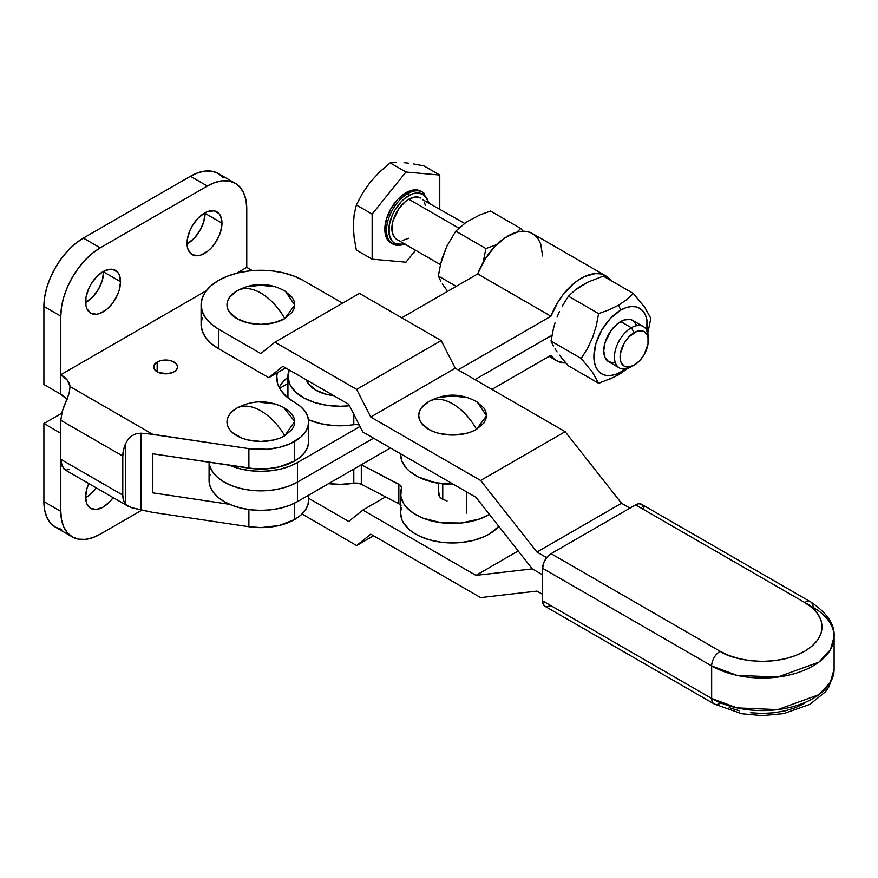 <?xml version="1.0" encoding="UTF-8"?>
<svg xmlns="http://www.w3.org/2000/svg" width="878" height="878" viewBox="0 0 878 878"><rect width="100%" height="100%" fill="white"/><g stroke="black" fill="none" stroke-linecap="round" stroke-linejoin="round"><path stroke-width="1.32" d="M442.753 483.866L442.753 499.341L442.753 483.866M284.801 290.958L292.144 297.302L294.075 300.967L294.723 304.787L294.075 308.606L292.144 312.272L284.801 318.615A33.869 19.557 0 0 1 237.269 318.824A33.869 19.557 0 0 1 236.182 291.386A33.869 19.557 0 0 1 236.906 290.958L229.564 297.302L227.632 300.967L226.985 304.787L227.632 308.606L229.564 312.272L236.906 318.615L247.892 322.852L260.854 324.344L273.815 322.852L284.801 318.615A47.16 27.229 -120 0 0 260.854 293.076C270.204 298.641 278.183 307.157 284.801 318.615L294.712 305.083L285.526 291.386C269.546 282.332 253.468 282.112 237.269 290.739A47.16 27.229 -120 0 0 236.906 290.958C243.513 287.139 251.503 287.841 260.854 293.076A47.16 27.229 -120 0 0 237.269 290.739L237.181 290.794M476.567 401.674L483.888 407.985L485.83 411.683L486.489 415.503L485.83 419.311L483.91 422.987L476.567 429.331L471.431 431.756L465.57 433.567L452.62 435.049L439.659 433.567L433.798 431.756L428.662 429.331L421.319 422.987L419.399 419.311L418.74 415.503L419.399 411.683L421.319 408.018L428.662 401.674A33.869 19.557 0 0 0 427.937 402.102A33.869 19.557 0 0 0 429.035 429.54A33.869 19.557 0 0 0 476.567 429.331A47.16 27.229 -120 0 0 452.62 403.792C461.971 409.357 469.949 417.873 476.567 429.331L486.478 415.799L477.292 402.102C461.312 393.048 445.223 392.828 429.035 401.455A47.16 27.229 -120 0 0 428.662 401.674C435.279 397.855 443.258 398.557 452.62 403.792A47.16 27.229 -120 0 0 429.035 401.455L428.947 401.509M643.881 507.945L641.566 504.279L638.822 503.742L635.584 504.872L551.055 553.667L547.828 556.279L544.031 562.063L542.604 568.307L542.604 600.848L543.252 604.207L545.084 606.325A11.952 6.903 120 0 1 542.604 600.848L542.604 568.307L711.663 665.919L711.663 698.449L542.604 600.848L711.663 698.449A71.722 41.409 0 0 0 789.827 707.427A71.722 41.409 0 0 0 834.1 669.168L830.478 682.162L818.856 694.696L777.721 709.622L736.949 707.887L711.663 698.449A11.952 6.903 120 0 0 714.132 703.926A11.952 6.903 -60 0 1 711.663 698.449L711.663 665.919L736.949 675.358L777.721 677.081L818.856 662.166L830.478 649.632L834.1 636.638A71.722 41.409 180 0 1 789.827 674.886A71.722 41.409 180 0 1 711.663 665.919A11.952 6.903 -60 0 1 720.114 651.278L551.055 553.667L635.584 504.872L804.643 602.473L812.073 607.708L817.594 613.667L820.996 620.142L822.148 626.87L820.996 633.609L817.594 640.084L812.073 646.043L804.643 651.278L795.578 655.57L785.25 658.752L774.034 660.717L762.378 661.386L750.712 660.717L739.506 658.752L729.168 655.57L720.114 651.278A11.952 6.903 120 0 0 711.663 665.919L542.604 568.307A11.952 6.903 120 0 1 551.055 553.667L720.114 651.278C730.781 659.389 772.783 669.003 804.643 651.278C835.34 632.884 818.702 608.63 804.643 602.473A11.952 6.903 -60 0 1 810.613 601.88A11.952 6.903 -60 0 1 813.094 607.356A71.722 41.409 180 0 1 834.1 636.638L834.1 669.168L829.128 686.574L825.254 691.974L809.878 704.343L783.703 713.616L762.302 715.625L741.756 713.748L714.132 703.926L545.084 606.325M546.368 606.797L551.055 605.732M370.736 534.153L480.617 597.6L370.736 534.153L356.644 545.545L302.043 514.014L356.644 545.545L370.736 534.153M536.974 591.092L542.604 594.34L536.974 591.092L480.617 597.6L536.974 591.092M308.672 498.32L348.731 521.444L362.823 510.063L475.942 575.375L532.287 568.867L542.604 574.816L532.287 568.867L475.942 575.375L362.823 510.063L348.731 521.444L308.672 498.32M373.556 535.778L356.644 545.545L373.556 535.778M385.629 496.893L362.823 510.063L385.629 496.893M518.207 550.967L475.942 575.375L518.207 550.967M804.643 703.333L795.578 707.624L785.25 710.807L774.034 712.771L762.378 713.441L750.712 712.771M739.506 710.807L729.168 707.624M720.114 703.333A11.952 6.903 -60 0 1 714.132 703.926M635.584 504.872L804.643 602.473A11.952 6.903 120 0 1 810.613 601.88L641.566 504.279A11.952 6.903 120 0 0 635.584 504.872M202.236 317.573L201.084 324.311L202.236 331.039L205.628 337.514L211.159 343.474L218.589 348.709L218.589 329.184L260.854 353.593L274.935 342.2L356.644 389.371L370.736 417.028L480.617 480.475L536.974 552.042L546.665 557.64L536.974 552.042L621.503 503.248L565.147 431.669L455.265 368.233L441.173 340.576L359.464 293.395L274.935 342.2L359.464 293.395L441.173 340.576L356.644 389.371L441.173 340.576L455.265 368.233L370.736 417.028L455.265 368.233L565.147 431.669L480.617 480.475L565.147 431.669L621.503 503.248L536.974 552.042L480.617 480.475L370.736 417.028L356.644 389.371L274.935 342.2L260.854 353.593L218.589 329.184A59.77 34.505 180 0 1 201.084 304.787A59.77 34.505 180 0 1 237.982 272.904A59.77 34.505 180 0 1 303.119 280.389L342.563 303.162L303.119 280.389L294.053 276.098L283.726 272.904L272.509 270.94L260.854 270.281L249.187 270.94L237.982 272.904L227.643 276.098L218.589 280.389L211.159 285.613L205.628 291.584L202.236 298.059L201.084 304.787L201.084 324.311A59.77 34.505 0 0 0 218.589 348.709L218.589 329.184L211.159 323.96L205.628 317.99L202.236 311.514L201.084 304.787M285.679 367.915L268.767 377.683L282.859 366.291L348.731 404.319L362.823 431.976L475.942 497.288L532.287 568.867L542.604 574.816L532.287 568.867L475.942 497.288L362.823 431.976L348.731 404.319L282.859 366.291L268.767 377.683L285.679 367.915M465.57 397.438L452.62 395.945L439.659 397.438M273.815 286.722L260.854 285.229L247.892 286.722M218.589 348.709L268.767 377.683L218.589 348.709M621.503 503.248L629.954 508.121L621.503 503.248M447.078 500.965L442.556 499.22A13.949 8.056 180 0 1 438.473 493.535A13.949 8.056 180 0 1 438.671 492.174M454.497 484.371L435.071 482.67L418.126 476.908L409.455 471.201L406.13 467.919L401.762 460.752L400.62 454.431M359.662 425.018L355.788 424.491L347.238 425.479L333.849 425.6L320.843 423.723L308.518 419.75A51.802 29.907 0 0 0 353.801 424.667L353.801 414.284L353.801 424.667A7.968 4.599 0 0 1 359.212 424.886M289.301 369.572L287.962 377.266L290.102 384.904L295.557 391.961L303.964 397.986L314.763 402.563L327.242 405.384L340.554 406.262L349.455 405.735A51.802 29.907 180 0 1 287.94 376.366L287.94 395.879A51.802 29.907 0 0 0 288.072 397.964L287.962 396.779M333.607 395.594L326.781 394.431L315.795 390.183L308.452 383.84L306.433 379.9A33.869 19.557 0 0 0 333.607 395.594M400.62 505.091A7.968 4.599 0 0 0 398.853 503.763L398.853 484.25L361.352 464.747L400.159 485.128L401.455 487.29L400.796 496.037L403.551 503.456L406.13 506.957L413.472 513.257L423.339 518.283L441.404 522.75L461.06 523.014L479.465 519.041L489.715 514.278M442.556 499.22L439.527 496.608L438.737 491.954M353.801 483.229L353.801 469.093L353.801 483.229L357.785 483.174L361.308 484.239L361.308 464.769L361.308 484.239A7.968 4.599 0 0 0 353.801 483.229A51.802 29.907 0 0 1 328.602 483.646L340.554 484.349L353.801 483.229M287.94 376.366A51.802 29.907 180 0 1 289.158 369.923M489.441 514.442A51.802 29.907 180 0 1 432.854 521.225A51.802 29.907 180 0 1 400.62 493.535L400.62 513.048A51.802 29.907 0 0 0 440.591 542.165A51.802 29.907 0 0 0 498.814 526.35L489.715 533.802L484.854 536.37L473.637 540.332L461.06 542.538L441.404 542.275L429.013 539.729L418.126 535.47L413.472 532.77L409.455 529.763L403.551 522.981L401.762 519.315L400.62 512.993M400.62 493.535A51.802 29.907 180 0 1 401.367 488.442A7.968 4.599 180 0 0 401.487 487.663L401.487 487.696A7.968 4.599 180 0 0 398.853 484.25L398.853 503.763L361.308 484.239L398.853 503.763L401.048 505.684M400.62 453.805L400.62 454.486A51.802 29.907 0 0 0 453.597 484.382M401.367 507.967L400.664 511.753M85.605 497.069A24.705 14.267 -60 0 1 88.799 483.569L86.933 488.574L85.605 497.069L86.933 504.016L90.719 508.373L96.382 509.47L103.066 507.155L109.75 501.755L113.152 497.628A24.705 14.267 -60 0 1 90.719 508.373A24.705 14.267 -60 0 1 85.605 497.069M85.605 301.856A24.705 14.267 -60 0 1 96.382 276.998A24.705 14.267 -60 0 1 115.424 270.38A24.705 14.267 -60 0 1 120.538 281.684L103.637 271.928A24.705 14.267 120 0 0 103.626 271.291L102.298 280.411L98.512 289.147L92.848 296.786L85.605 302.493A24.705 14.267 120 0 0 103.637 271.928L120.538 281.684L119.21 274.737L117.597 272.18L112.779 269.392L109.75 269.272L103.066 271.598L96.382 276.998L90.719 284.637L88.546 288.95L85.934 297.73L85.934 305.599L86.933 308.815L90.719 313.172L96.382 314.269L99.664 313.523L106.479 309.594L109.75 306.554L112.779 302.943L117.597 294.591L119.21 290.179L120.538 281.684A24.705 14.267 -60 0 1 109.75 306.554A24.705 14.267 -60 0 1 90.719 313.172A24.705 14.267 -60 0 1 85.605 301.856M187.036 243.294A24.705 14.267 -60 0 1 197.813 218.435A24.705 14.267 -60 0 1 216.855 211.817A24.705 14.267 -60 0 1 221.969 223.122L205.068 213.365A24.705 14.267 120 0 0 205.057 212.728L203.74 221.849L199.943 230.585L194.279 238.223L187.036 243.93A24.705 14.267 120 0 0 205.068 213.365L221.969 223.122L220.641 216.175L219.028 213.617L214.21 210.841L207.91 211.455L204.497 213.036L197.813 218.435L192.15 226.074L189.977 230.387L187.365 239.167L187.365 247.036L188.364 250.252L192.15 254.609L197.813 255.707L201.095 254.96L207.91 251.031L211.181 247.991L214.21 244.38L219.028 236.028L220.641 231.616L221.969 223.122A24.705 14.267 -60 0 1 211.181 247.991A24.705 14.267 -60 0 1 192.15 254.609A24.705 14.267 -60 0 1 187.036 243.294M157.162 362.043A11.952 6.903 180 0 1 170.189 360.551A11.952 6.903 180 0 1 177.576 366.927A11.952 6.903 180 0 1 174.074 371.811L176.665 369.572L177.576 366.927L176.665 364.282L172.264 361.187L167.95 360.156L161.047 360.551L157.162 362.043L153.891 365.577L153.891 368.277L157.162 371.811L157.162 362.043L157.162 371.811L158.973 372.667L167.95 373.699L174.074 371.811A11.952 6.903 180 0 1 161.047 373.304A11.952 6.903 180 0 1 153.661 366.927A11.952 6.903 180 0 1 157.162 362.043M238.344 407.293L236.906 408.083A33.869 19.557 0 0 0 236.906 435.74A33.869 19.557 0 0 0 284.801 435.74A49.113 28.359 -120 0 0 260.854 410.849C270.062 416.304 278.041 424.601 284.801 435.74L294.712 421.407L283.539 407.392C268.416 399.995 253.292 399.995 238.157 407.392L236.906 408.083C243.656 404.747 251.646 405.669 260.854 410.849A49.113 28.359 -120 0 0 236.906 408.083L232.692 411.047L229.564 414.427L227.632 418.093L226.985 421.912L227.632 425.72L229.564 429.397L232.692 432.777L242.032 438.166L247.892 439.977L260.854 441.458L273.815 439.977L279.665 438.166L284.801 435.74L292.144 429.397L294.075 425.72L294.723 421.912L294.075 418.093L292.144 414.427L289.016 411.047L283.353 407.293M308.672 421.912A47.818 27.602 180 0 0 294.47 402.278A59.77 34.505 180 0 1 276.735 377.749A59.77 34.505 180 0 1 277.371 372.711L276.8 376.113L277.514 383.324L280.817 390.282L286.557 396.691L300.474 406.459L304.951 411.233L307.717 416.424L308.672 421.835L307.772 427.235L305.05 432.437L300.627 437.233L290.003 443.796L279.292 447.374L267.351 449.262L248.88 448.636L248.88 468.161L152.651 453.783L152.651 492.832L229.586 504.323L152.651 492.832L152.651 453.783L254.971 468.83L267.351 468.775L279.292 466.898L294.668 460.95A47.818 27.602 0 0 0 308.672 441.425L308.672 421.912A47.818 27.602 180 0 1 294.668 441.425L294.668 460.95L294.668 441.425A47.818 27.602 180 0 1 248.88 448.636L248.88 468.161A47.818 27.602 0 0 0 294.668 460.95L300.627 456.747L305.05 451.961L307.772 446.759L308.672 441.349M66.926 399.216A31.882 18.405 0 0 0 60.801 394.255L60.801 374.73L206.231 290.772L60.801 374.73A31.882 18.405 180 0 1 70.075 386.594L69.132 393.399L62.25 411.365L60.801 420.288L122.788 456.066A23.904 13.807 -60 0 1 125.631 443.62L123.513 449.997L122.788 456.066L122.788 495.115L123.513 500.35L125.631 504.29L125.631 443.62L128.089 439.34L131.623 435.872L136.068 433.743L140.886 433.172L140.886 509.931L131.601 507.682L125.631 504.29L125.631 443.62L128.089 439.34L131.623 435.872L136.068 433.743L146.714 433.545L248.88 448.636L152.651 434.27L140.886 433.172L140.886 509.931L152.651 512.346L248.88 526.723L248.88 509.569L248.88 526.723A47.818 27.602 0 0 0 294.668 519.513L294.668 503.127L294.668 519.513A47.818 27.602 0 0 0 308.672 499.988L308.672 495.159M308.672 499.911L307.772 505.322L305.05 510.524L300.627 515.309L294.668 519.513L279.292 525.461L261.161 527.601L248.88 526.723L152.651 512.346L131.601 507.682L125.631 504.29A23.904 13.807 -60 0 1 122.788 495.115L60.801 459.326L60.801 420.288L60.801 511.38L43.9 501.623L60.801 511.38A55.786 32.212 -60 0 0 72.358 536.919A55.786 32.212 -60 0 0 100.246 534.153L141.797 510.173L100.246 534.153L92.552 537.72L85.155 539.399L78.34 539.136L72.358 536.919L67.452 532.847L63.809 527.074L61.559 519.831L60.801 511.38L60.801 459.326L61.186 463.233L63.874 468.874L65.784 470.235L69.142 469.379M72.358 536.919L55.457 527.162L50.551 523.09L46.907 517.318L44.657 510.063L43.9 501.623L43.9 423.536L61.745 413.231L43.9 423.536L60.801 433.293L43.9 423.536L43.9 501.623A55.786 32.212 120 0 0 55.457 527.162L61.427 529.368M246.762 267.373L236.577 273.256L246.762 267.373L246.762 208.81L246.762 267.373L252.403 270.622L246.762 267.373M63.853 406.668L69.132 393.399L70.075 386.594L152.651 434.27L70.075 386.594L67.321 380.174L60.801 374.73L60.801 316.168L43.9 306.411L43.9 384.498L60.801 394.255L60.801 316.168L61.559 306.85L63.809 297.005L67.452 287.029L72.358 277.294L78.34 268.174L85.155 260.031L92.552 253.171L100.246 247.848L207.318 186.037L215.011 182.47L222.408 180.791L229.235 181.055L235.205 183.272L240.111 187.343L243.766 193.116L246.005 200.36L246.762 208.81A55.786 32.212 -60 0 0 235.205 183.272L218.304 173.515A55.786 32.212 120 0 0 190.416 176.28L83.344 238.092A55.786 32.212 120 0 0 43.9 306.411L60.801 316.168A55.786 32.212 -60 0 1 100.246 247.848L83.344 238.092L100.246 247.848L207.318 186.037L190.416 176.28L207.318 186.037A55.786 32.212 -60 0 1 235.205 183.272M283.111 381.743L287.94 377.145A59.77 34.505 0 0 0 279.171 387.505M96.251 487.872L89.567 495.038L85.605 497.705A24.705 14.267 120 0 0 96.251 487.872M223.21 177.586L218.304 173.515L212.322 171.298L205.507 171.023L198.11 172.714L190.416 176.28L83.344 238.092L75.651 243.404L68.254 250.274L61.427 258.417L55.457 267.538L50.551 277.272L46.907 287.249L44.657 297.093L43.9 306.411L43.9 384.498L60.801 394.255L67.321 399.699M128.078 506.244L65.202 469.949M62.25 411.365L60.801 420.288L122.788 456.066L122.788 495.115L60.801 459.326L62.261 466.47L65.784 470.235M273.815 403.847L260.854 402.354M442.336 257.792L446.748 246.411L455.748 231.144L466.196 222.211L479.97 214.88L490.561 211.038L520.709 228.456L490.561 211.038L479.97 214.88L466.196 222.211L455.748 231.144L485.896 248.551L455.748 231.144L446.748 246.411L440.69 263.729L442.336 257.792M438.341 275.999L440.69 263.729L438.341 275.999L456.231 286.338L438.341 275.999L440.679 280.993L438.341 275.999M442.336 283.803L444.367 286.854L442.336 283.803M446.759 290.102L444.367 286.854L446.759 290.102M404.385 243.81A28.294 16.331 -60 0 1 388.888 227.665A28.294 16.331 -60 0 1 408.775 195.64A1.591 0.922 -120 0 0 407.644 193.687A29.885 17.253 120 0 0 388.713 218.183A29.885 17.253 120 0 0 390.831 242.569M405.954 192.71A29.885 17.253 120 0 0 386.43 219.039A29.885 17.253 120 0 0 391.017 242.986L388.383 240.813L386.43 237.718L384.827 229.312L386.43 219.039L391.017 208.481L397.866 199.229L405.954 192.71L414.043 189.9L417.698 190.043L420.902 191.228A29.885 17.253 120 0 0 405.954 192.71L407.644 193.687L405.954 192.71M404.659 243.963A29.885 17.253 -60 0 1 392.707 243.963A29.885 17.253 -60 0 1 388.12 220.016A29.885 17.253 -60 0 1 407.644 193.687A29.885 17.253 -60 0 1 422.592 192.205L420.902 191.228M413.395 163.901L423.953 165.92L413.395 163.901M404.056 162.671L408.555 163.176L404.056 162.671M396.307 162.375L390.139 162.902L396.307 162.375M408.775 199.218A23.904 13.807 120 0 0 393.157 220.279A23.904 13.807 120 0 0 396.823 239.442L394.716 237.697L392.192 232.121L392.192 224.505L393.157 220.279L399.38 207.921L405.471 201.49L408.775 199.218L458.821 228.104L408.775 199.218L415.239 196.968L420.727 198.033A23.904 13.807 120 0 0 408.775 199.218M648.26 340.741L648.26 337.481A23.904 13.807 120 0 0 631.359 327.724L634.179 332.608A19.92 11.502 -60 0 1 648.26 340.741A19.92 11.502 -60 0 1 634.179 365.138L639.568 360.792L644.145 354.624L647.997 344.066L647.997 337.723L647.196 335.133L644.145 331.621L642.005 330.83L636.923 331.324L628.791 336.954L624.214 343.122L620.362 353.669L620.362 360.024L621.163 362.614L624.214 366.126L628.791 367.015L634.179 365.138L631.359 366.763L634.179 365.138A19.92 11.502 -60 0 1 620.087 357.006A19.92 11.502 -60 0 1 634.179 332.608L631.359 327.724A23.904 13.807 120 0 0 614.457 357.006A23.904 13.807 120 0 0 631.359 366.763A23.904 13.807 -60 0 1 619.407 367.948A23.904 13.807 -60 0 1 615.741 348.796A23.904 13.807 -60 0 1 631.359 327.724L620.658 321.546A23.904 13.807 120 0 0 605.03 342.607A23.904 13.807 120 0 0 608.695 361.769L605.03 357.555L603.746 350.827L605.03 342.607L611.264 330.26L617.355 323.817L623.951 320.009L630.042 319.405L632.61 320.36L636.276 324.575M625.07 368.99A37.853 21.851 -60 0 1 620.658 371.976L618.705 374.752L620.658 371.976A37.853 21.851 -60 0 1 593.89 356.512A37.853 21.851 -60 0 1 620.658 310.154L618.705 305.127L609.211 309.769L598.598 313.622L596.272 325.837L592.606 337.558L587.47 348.511L581.192 358.476L592.573 372.393L598.598 383.247L614.117 377.178L627.858 368.365L618.705 374.752L609.211 379.395M578.942 287.249L587.777 282.156L603.263 276.109L633.411 293.515L603.263 276.109L587.777 282.156L575.112 290.08L578.942 287.249M568.45 296.204L575.112 290.08L568.45 296.204L598.598 313.622L568.45 296.204L562.172 306.181L568.45 296.204M559.44 311.514L557.036 317.123L559.44 311.514M555.017 322.917L553.37 328.855L555.017 322.917M551.044 341.07L553.37 328.855L551.044 341.07L581.192 358.476L551.044 341.07L553.381 346.064L551.044 341.07M555.039 348.873L557.069 351.924L555.039 348.873M559.462 355.162L562.183 358.586L559.462 355.162M568.45 365.83L562.183 358.586L568.45 365.83L598.598 383.247L568.45 365.83M646.91 331.939L646.91 319.877L645.385 314.961L642.905 311.042L639.579 308.277L635.529 306.773L630.898 306.598L625.871 307.739L620.658 310.154L618.705 305.127L626.804 299.596L633.411 293.515L644.825 307.476L650.817 318.286L647.788 333.179L650.817 318.286L644.825 307.476L633.411 293.515L626.804 299.596L618.705 305.127L609.211 309.769L598.598 313.622L596.272 325.837L592.606 337.558L587.47 348.511L581.192 358.476L592.573 372.393L598.598 383.247L600.684 382.567M625.871 368.365L620.658 371.976L615.434 374.39L610.408 375.532L605.787 375.345L601.726 373.841L598.401 371.087L595.921 367.169L594.406 362.252L593.89 356.512L595.921 343.517L601.726 330.139L610.408 318.418L620.658 310.154A37.853 21.851 -60 0 1 647.053 330.929M614.183 362.834L608.695 361.769L619.407 367.948M634.179 365.138L631.359 366.763M643.311 326.539L632.61 320.36A23.904 13.807 120 0 0 620.658 321.546L631.359 327.724A23.904 13.807 -60 0 1 643.311 326.539A23.904 13.807 -60 0 1 648.205 339.226M428.398 202.906L427.257 199.229L422.922 194.236L416.424 192.973L412.671 193.829L404.868 198.329L401.114 201.808L394.628 210.566L392.137 215.505L389.152 225.558L389.152 234.569L392.137 241.176L394.628 243.239L401.114 244.501L404.868 243.645M464.583 223.352L422.834 199.778M424.392 202.247L425.358 205.353M408.775 238.256L402.3 240.506M372.14 259.164L405.954 262.193L415.546 250.252L405.954 262.193L372.14 259.164L356.336 250.043L372.14 259.164L372.14 214.089L372.14 259.164M439.768 209.019L439.768 175.051L405.954 172.022L372.14 214.089L356.336 204.958L354.13 214.781L353.307 225.745L354.119 237.576L356.336 250.043L354.119 237.576L353.307 225.745L354.13 214.781L356.336 204.958L372.14 214.089L405.954 172.022L390.139 162.902L379.592 172.011L370.253 182.141L362.493 193.27L356.336 204.958L362.493 193.27L370.253 182.141L379.592 172.011L390.139 162.902L405.954 172.022L439.768 175.051L423.953 165.92L439.768 175.051L439.768 209.019M424.458 193.599A29.885 17.253 120 0 0 407.644 193.687A1.591 0.922 60 0 1 408.775 195.64A28.294 16.331 -60 0 1 428.288 202.401M523.2 231.254L520.709 228.456L516.879 232.176L520.709 228.456L523.2 231.254M496.728 244.611L485.896 248.551L483.174 262.324L485.896 248.551L496.728 244.611M550.956 355.283L491.889 389.371L550.956 355.283A49.014 28.294 -60 0 0 556.707 360.737A49.014 28.294 -60 0 0 565.959 363.031L558.046 361.429L554.139 358.904L550.956 355.283M209.096 462.212A51.802 29.907 0 0 0 242.043 488.816A51.802 29.907 0 0 0 297.477 482.099L297.477 462.574A51.802 29.907 180 0 1 229.586 465.274L241.033 469.061L250.746 470.762L260.854 471.332L270.962 470.762L280.675 469.061L289.63 466.295L297.477 462.574L360.013 426.478L297.477 462.574L297.477 482.099L373.556 438.177L297.477 482.099A51.802 29.907 180 0 1 242.043 488.816A51.802 29.907 180 0 1 209.096 462.212L210.051 466.789L209.096 462.212L209.052 480.475L210.051 486.302L212.992 491.921L217.777 497.091L224.219 501.623L232.077 505.333L241.033 508.099L250.746 509.8L260.854 510.381L270.962 509.8L280.675 508.099L289.63 505.333L297.477 501.623L390.458 447.934L297.477 501.623L297.477 482.099L289.63 485.819L280.675 488.585L270.962 490.286L260.854 490.857L250.746 490.286L241.033 488.585L232.077 485.819L224.219 482.099L217.777 477.566L212.992 472.397L210.051 466.789L212.992 472.397L217.777 477.566L224.219 482.099L232.077 485.819L241.033 488.585L250.746 490.286L260.854 490.857L270.962 490.286L280.675 488.585L289.63 485.819L297.477 482.099L373.556 438.177L297.477 482.099L297.477 501.623A51.802 29.907 0 0 1 241.033 508.099A51.802 29.907 0 0 1 209.052 480.475L210.051 474.636M279.599 388.306L287.94 383.499L279.599 388.306M605.71 275.846A49.014 28.294 -60 0 0 550.956 316.223L477.698 273.936L550.945 316.234L477.698 273.936L401.729 317.803L477.687 273.947L550.945 316.234L458.086 369.857L550.945 316.234L558.046 301.9L562.578 295.304L573.016 284.132L578.646 279.862L584.342 276.625L595.317 273.596L600.311 273.87L604.788 275.352L610.912 280.532A49.014 28.294 -60 0 0 605.71 275.846L532.452 233.548A49.014 28.294 120 0 0 477.698 273.936L484.788 259.603L494.358 247.036L505.388 237.565L516.692 232.22L522.059 231.298L527.052 231.572L531.53 233.054L535.371 235.688L538.477 239.42L540.749 244.128L542.604 255.981M474.987 379.614L552.01 335.231A25.253 14.586 -60 0 0 550.506 336.022L474.987 379.614M552.042 335.045L550.506 336.022A25.253 14.586 -60 0 0 552.042 335.045M466.558 513.103L466.558 491.878M427.937 402.102L429.035 401.455M810.613 601.88C827.12 612.91 834.945 624.488 834.1 636.638M236.182 291.386L237.269 290.739M438.671 494.885L438.671 483.317M391.017 242.986L392.707 243.963L405.065 244.205M396.823 239.442L440.471 264.64M428.98 202.796L422.592 192.205M556.63 360.693L549.101 356.347"/></g></svg>
